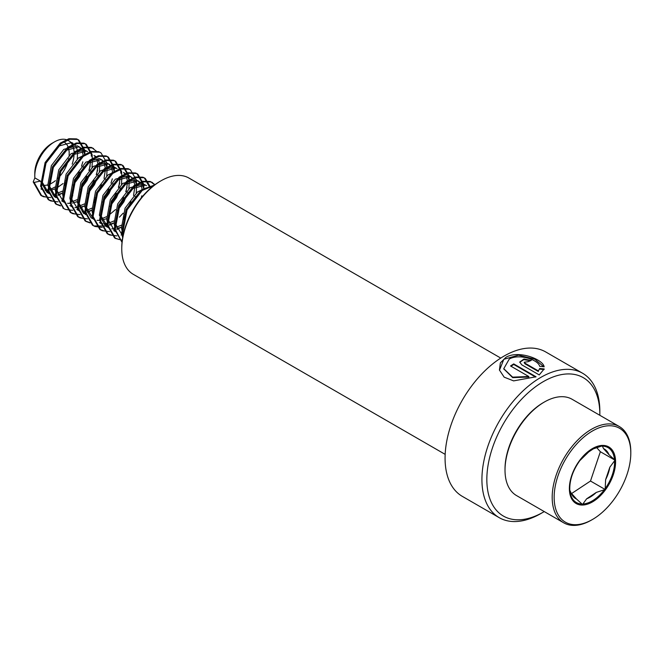<?xml version="1.0" encoding="UTF-8"?>
<svg xmlns="http://www.w3.org/2000/svg" width="664" height="664" viewBox="0 0 664 664"><rect width="100%" height="100%" fill="white"/><g stroke="black" fill="none" stroke-linecap="round" stroke-linejoin="round"><path stroke-width="1" d="M544.248 511.579A79.912 46.14 -60 0 1 543.343 512.11L540.886 513.529A83.382 48.14 -60 0 1 499.195 517.654A83.382 48.14 -60 0 1 486.413 450.839A83.382 48.14 -60 0 1 540.886 377.359A83.382 48.14 -60 0 1 582.577 373.234A83.382 48.14 -60 0 1 599.841 411.406L599.841 414.236A79.912 46.14 -60 0 1 599.841 415.291M528.801 376.513L512.616 377.144L503.777 368.703L509.23 359.083C519.107 353.306 538.413 359.83 539.641 366.304L544.156 366.81C542.953 359.207 518.501 349.945 506.026 357.24L500.365 362.884L499.428 370.031L504.167 377.16L513.621 380.887L536.047 376.787L513.729 363.905A83.382 48.14 -60 0 0 510.533 365.972L528.801 376.513L528.843 377.052L512.683 377.633L503.818 368.935M499.195 517.654L462.343 496.381A83.382 48.14 -60 0 1 449.561 429.566A83.382 48.14 -60 0 1 504.034 356.087A83.382 48.14 -60 0 1 545.725 351.953L582.577 373.234M540.886 513.529L543.343 512.11A79.912 46.14 -60 0 1 486.836 479.483A79.912 46.14 -60 0 1 543.343 381.617A79.912 46.14 -60 0 1 599.841 414.236M445.162 454.367L133.273 274.307A55.593 32.096 -60 0 1 121.761 248.859L121.761 247.722A54.199 31.291 -60 0 1 160.09 181.338L161.07 180.774A55.593 32.096 -60 0 1 188.867 178.018L500.747 358.087M121.761 248.859A55.593 32.096 -60 0 1 161.07 180.774L160.09 181.338M539.666 368.52L538.388 370.919L524.925 363.15L524.261 362.22L528.104 361.697A83.382 48.14 -60 0 1 531.266 360.452L523.979 359.025L519.738 362.013L521.73 364.81L539.243 374.928L544.189 368.918L539.666 368.52L538.388 370.919M538.346 371.508L524.884 363.739L524.311 362.519M530.528 360.718L523.771 359.647L519.746 362.295M544.115 369.524L539.6 369.118M543.766 366.76L534.877 359.216L518.509 355.19L503.827 359.282L499.469 370.246M535.533 377.044L513.745 364.461L513.729 363.905M510.989 366.229A82.693 47.742 -60 0 1 513.745 364.461M569.778 487.725L569.754 490.173L571.057 492.912A28.618 16.525 120 0 0 576.476 498.996L582.519 504.474L586.652 498.797A28.618 16.525 120 0 0 596.28 492.422L605.153 489.476L605.618 479.69A28.618 16.525 120 0 0 609.818 467.232L615.022 460.185L608.988 454.707A28.618 16.525 120 0 0 603.559 448.623L602.256 445.884L593.384 448.822A28.618 16.525 120 0 0 591.076 449.86M590.23 450.424A31.689 18.293 120 0 0 580.012 460.376L579.166 461.521A31.689 18.293 120 0 0 569.778 487.999A31.689 18.293 120 0 0 569.812 489.302M580.012 460.376L579.166 461.521M595.832 517.38A54.199 31.291 120 0 0 630.8 453.105A54.199 31.291 120 0 0 589.117 433.086A54.199 31.291 120 0 0 554.183 499.278A54.199 31.291 120 0 0 592.479 519.48A54.199 31.291 120 0 0 595.832 517.38M630.8 453.105L630.8 451.968A55.593 32.096 120 0 0 619.288 426.52A55.593 32.096 120 0 0 588.055 431.434A55.593 32.096 120 0 0 554.556 480.47A55.593 32.096 120 0 0 563.694 522.809A55.593 32.096 120 0 0 591.491 520.053L592.479 519.48M619.288 426.52L572.119 399.288A55.593 32.096 120 0 0 544.322 402.044A55.593 32.096 120 0 0 540.886 404.202A55.593 32.096 120 0 0 505.014 470.12A55.593 32.096 120 0 0 516.526 495.568L563.694 522.809M544.322 402.044L543.343 402.608A54.199 31.291 120 0 0 539.99 404.716A54.199 31.291 120 0 0 505.014 468.991L505.014 470.12M146.279 187.887L137.489 191.921L125.064 208.181L121.47 227.893L122.425 232.026M138.245 193.846L126.907 209.243L123.653 219.577M122.931 236.218L115.943 224.698L119.537 204.993L131.962 188.734L145.383 185.131L146.553 185.688L143.54 184.069L130.119 187.671L117.694 203.931L114.1 223.635L115.055 227.777M141.615 183.596L136.17 179.811L122.749 183.413L110.324 199.673L106.73 219.377L107.684 223.519M139.183 181.43L138.012 180.882L124.591 184.476L112.166 200.735L108.572 220.448L115.079 231.703M142.104 189.14L141 184.667M140.428 183.521L138.228 180.965M143.69 188.51L142.27 184.592M129.97 176.109L128.799 175.562L115.378 179.155L102.953 195.415L99.359 215.128L105.866 226.382M106.813 226.872L108.215 227.395M116.416 227.237L121.271 225.229M134.244 179.346L130.642 176.624L117.221 180.218L104.796 196.478L101.202 216.19L108.298 227.769M111.809 228.839L115.478 228.864M116.831 228.648L121.387 227.154M127.33 208.347L131.065 201.864M133.53 195.473L134.842 186.833M134.734 184.882L133.63 180.409M133.057 179.272L130.858 176.707M124.79 214.862L125.239 214.381M135.199 197.117L135.373 196.536M136.228 192.925L136.577 185.945M136.319 184.252L134.9 180.334M116.798 170.864L108.008 174.906L95.583 191.166L91.989 210.87L92.943 215.012M99.442 222.614L102.596 223.519M103.758 223.635L107.618 223.328M109.045 222.988L113.901 220.971M108.772 176.823L97.425 192.228L94.172 202.553M100.339 223.187L100.928 223.511M104.439 224.581L108.108 224.606M109.46 224.391L114.017 222.897M108.398 215.601L115.578 209.55M119.96 204.089L123.695 197.615M126.16 191.215L127.471 182.575M127.363 180.625L126.26 176.151M125.38 174.524L123.487 172.449M117.42 210.612L123.861 201.873L128.003 192.278M128.857 188.676L129.206 181.687M128.949 180.002L127.529 176.076M126.11 174.209L124.442 172.922M93.558 219.253L86.461 207.683L90.063 187.97L102.48 171.71L115.901 168.117L117.072 168.664L115.229 167.602L114.059 167.046L100.637 170.648L88.221 186.908L84.618 206.612L91.126 217.875M92.072 218.356L93.483 218.888M101.675 218.73L106.53 216.713M97.069 220.332L100.737 220.357M102.09 220.141L106.647 218.639M112.59 199.839L116.325 193.357M118.79 186.957L120.101 178.317M110.05 206.355L116.49 197.615L120.632 188.028M121.487 184.418L121.836 177.437M112.133 166.581L106.688 162.796L93.267 166.39L80.85 182.65L77.248 202.362L83.755 213.617M109.701 164.415L108.531 163.859L95.11 167.452L82.693 183.712L79.091 203.425L85.598 214.679M105.219 195.581L108.954 189.099M112.623 172.117L111.519 167.643M110.946 166.506L108.747 163.942M102.679 202.097L109.128 193.365L113.262 183.77M114.208 171.486L112.789 167.569M100.496 159.094L99.318 158.538L85.897 162.14L73.48 178.4L69.878 198.104L70.832 202.246M77.331 209.849L78.742 210.372M86.934 210.222L91.79 208.205M104.763 162.323L101.16 159.601L87.739 163.203L75.322 179.463L71.72 199.167L78.825 210.745M82.328 211.816L85.996 211.841M87.349 211.625L91.906 210.131M97.849 191.323L101.584 184.849M104.049 178.45L105.36 169.81M105.252 167.859L104.148 163.385M103.576 162.248L101.376 159.684M95.309 197.847L95.757 197.366M105.717 180.102L105.891 179.512M106.746 175.91L107.095 168.922M106.838 167.237L105.418 163.311M87.316 153.84L78.526 157.883L66.109 174.142L62.507 193.846L63.462 197.988M69.961 205.591L71.372 206.122M79.564 205.964L84.419 203.948M79.29 159.8L67.952 175.205L64.69 185.53M70.857 206.172L71.455 206.487M74.957 207.566L78.626 207.591M79.979 207.375L84.535 205.873M90.478 187.074L94.213 180.591M96.678 174.192L97.99 165.552M97.882 163.61L96.778 159.136M95.898 157.501L94.006 155.434M87.939 193.589L94.388 184.849L98.521 175.255M99.376 171.652L99.725 164.672M99.467 162.979L98.048 159.061M96.629 157.185L94.969 155.899M61.644 200.852L63.487 201.914L56.98 190.659L60.582 170.947L72.998 154.687L86.428 151.093L87.598 151.649L84.585 150.031L71.156 153.625L58.739 169.884L55.137 189.597L56.091 193.73M62.59 201.341L64.001 201.864M72.193 201.707L77.049 199.698M63.487 201.914L64.084 202.238M67.587 203.308L71.255 203.333M72.608 203.118L77.165 201.624M83.108 182.816L86.843 176.333M89.308 169.942L90.619 161.302M80.568 189.331L87.017 180.6L91.151 171.005M92.005 167.394L92.354 160.414M80.228 147.391L77.215 145.773L63.785 149.375L51.369 165.635L47.766 185.339L54.274 196.594L56.116 197.656L49.609 186.401L53.211 166.697L65.628 150.438L79.057 146.835L82.651 149.558M71.521 196.502L72.749 195.789M75.737 178.558L79.472 172.084M83.141 155.094L82.037 150.62M81.465 149.483L79.265 146.918M73.198 185.082L79.647 176.342L83.78 166.747M84.726 154.471L83.307 150.545M75.281 145.3L68.35 140.536A27.797 16.044 120 0 0 54.448 141.913A27.797 16.044 120 0 0 52.73 142.992A27.797 16.044 120 0 0 34.794 175.952A27.797 16.044 120 0 0 34.868 177.894L33.2 181.919L34.121 182.451L40.396 181.081L46.903 192.344L49.343 193.722M47.849 192.826L49.261 193.357M57.453 193.199L62.308 191.182M72.857 143.133L71.687 142.586L58.258 146.18L45.841 162.439L42.239 182.152L48.746 193.407M52.846 194.801L56.515 194.826M57.868 194.61L62.424 193.108M40.396 181.081L34.868 177.894M54.448 141.913L51.991 143.324A24.319 14.044 120 0 0 50.489 144.271A24.319 14.044 120 0 0 34.794 173.113L34.794 175.952M42.878 185.289A24.319 14.044 120 0 0 47.717 184.891M49.435 184.302A24.319 14.044 120 0 0 53.493 182.102A24.319 14.044 120 0 0 55.402 180.683M40.952 188.891A27.797 16.044 120 0 0 41.94 189.331M45.044 189.962A27.797 16.044 120 0 0 48.771 189.613M50.157 189.232A27.797 16.044 120 0 0 54.938 187.007M41.376 189.149L41.973 189.472M45.476 190.543L49.144 190.568M50.497 190.352L55.054 188.858M56.78 187.995L63.022 183.546M72.177 164.174A27.797 16.044 120 0 0 74.094 153.899M74.053 151.716A27.797 16.044 120 0 0 73.09 146.653M72.559 145.333A27.797 16.044 120 0 0 70.5 142.237M65.827 180.824L66.275 180.342M76.235 163.078L76.41 162.489M77.265 158.887L77.613 151.907M77.356 150.213L75.937 146.296M57.951 178.367A24.319 14.044 120 0 0 68.616 158.696M69.097 155.326A24.319 14.044 120 0 0 68.608 148.479M68.027 146.761A24.319 14.044 120 0 0 64.914 142.619M34.121 182.451L41.774 195.897L43.401 196.685L50.622 197.59M54.747 196.727L57.029 195.897M58.158 195.399L61.868 193.357M84.917 154.405L84.768 150.662M84.685 150.072L78.9 140.112L77.472 139.432L69.844 139.249L61.13 143.656L46.007 163.103L41.492 186.708L49.144 200.154L50.771 200.943L57.992 201.848M62.117 200.976L63.736 200.42M92.288 158.663L92.138 154.911M92.055 154.322L86.27 144.362L84.843 143.69L77.215 143.507L68.5 147.914L53.377 167.361L48.862 190.966L56.515 204.404L60.557 205.915M96.844 151.575L92.213 147.947L84.585 147.765L75.87 152.164L60.748 171.619L56.232 195.216L63.885 208.662L65.512 209.45L72.733 210.355M76.858 209.492L79.14 208.662M80.269 208.164L83.979 206.122M107.028 167.17L106.871 163.427M106.796 162.838L101.011 152.878L99.583 152.197L91.956 152.014L83.241 156.422L68.118 175.869L63.603 199.474L71.255 212.92L72.882 213.708L80.103 214.613M84.228 213.742L86.511 212.92M87.64 212.414L91.341 210.38M114.399 171.428L114.241 167.677M114.166 167.087L108.381 157.136L106.954 156.455L99.326 156.272L90.611 160.68L75.489 180.127L70.973 203.732L78.626 217.169L80.253 217.966L87.474 218.863M91.599 217.999L93.209 217.435M121.769 175.678L121.612 171.934M121.537 171.345L115.752 161.385L114.324 160.713L106.697 160.53L97.981 164.929L82.859 184.385L78.344 207.981L85.996 221.427L90.038 222.93M129.14 179.936L128.982 176.192M128.907 175.603L123.122 165.643L121.695 164.963L114.067 164.78L105.352 169.187L90.229 188.634L85.714 212.239L93.367 225.685L94.993 226.474L102.215 227.378M106.34 226.515L108.622 225.685M109.751 225.187L113.453 223.145M136.51 184.194L136.352 180.442M136.278 179.853L130.493 169.901L129.065 169.22L121.437 169.038L112.722 173.445L97.6 192.892L93.085 216.497L100.737 229.935L102.364 230.732L109.585 231.628M113.71 230.765L115.984 229.935M117.121 229.437L120.823 227.395M143.88 188.443L143.723 184.7M143.648 184.111L137.863 174.151L136.435 173.478L128.808 173.296L120.093 177.695L104.97 197.15L100.455 220.747L108.108 234.193L109.734 234.981L116.955 235.886M121.08 235.023L122.691 234.458M150.952 187.895L145.233 178.408L143.806 177.728L136.178 177.545L127.463 181.953L112.34 201.399L107.825 225.005L115.478 238.451L122.276 240.235M155.036 184.65L151.176 181.986L143.548 181.803L134.833 186.21L119.711 205.657L115.196 229.263L122.043 242.202M153.782 185.588L142.204 190.46L127.081 209.915L122.566 233.512L122.973 235.977M33.2 181.919L40.853 195.365L45.451 196.967M81.523 166.133L82.851 161.784M83.988 151.94L83.888 150.562M83.797 149.782L77.978 139.581L76.551 138.9L68.923 138.718L60.208 143.125L45.086 162.572L40.57 186.177L48.223 199.623L52.821 201.225M88.893 170.382L90.221 166.042M91.358 156.198L91.258 154.82M91.167 154.031L85.349 143.831L83.921 143.158L76.294 142.976L67.579 147.375L52.456 166.83L47.941 190.427L55.593 203.873L60.192 205.475M96.263 174.64L97.583 170.291M93.167 148.371L91.292 147.416L83.664 147.225L74.949 151.633L59.826 171.088L55.311 194.685L63.437 208.388M100.538 152.62L98.662 151.666L91.034 151.483L82.319 155.891L67.197 175.338L62.682 198.943L70.334 212.389L74.932 213.991M110.996 183.148L112.324 178.807M113.469 168.963L113.37 167.585M113.278 166.797L107.46 156.596L106.032 155.924L98.405 155.741L89.69 160.14L74.567 179.595L70.052 203.192L77.705 216.638L82.303 218.24M118.366 187.406L119.694 183.056M120.84 173.221L120.74 171.843M120.649 171.055L114.83 160.854L113.403 160.182L105.775 159.991L97.06 164.398L81.938 183.853L77.422 207.45L85.075 220.896L89.673 222.498M125.737 191.664L127.065 187.314M128.202 177.471L128.111 176.093M128.019 175.313L122.201 165.112L120.773 164.431L113.146 164.249L104.431 168.656L89.308 188.103L84.793 211.708L92.445 225.154L94.072 225.943L105.277 226.017M105.642 225.909L108.24 224.913M119.42 217.145L123.139 213.177M130.019 169.644L128.144 168.689L120.516 168.507L111.801 172.906L96.678 192.361L92.163 215.958L99.816 229.404L104.414 231.006M141.208 197.988L141.805 195.822M142.943 185.986L142.851 184.609M142.76 183.82L136.942 173.619L135.514 172.947L127.886 172.756L119.171 177.163L104.049 196.619L99.534 220.216L107.186 233.662L111.784 235.263M150.13 188.078L144.312 177.877L142.885 177.197L135.257 177.014L126.542 181.421L111.419 200.868L106.904 224.473L114.557 237.919L119.155 239.521M154.729 184.866L150.255 181.455L142.627 181.272L133.912 185.671L118.79 205.126L114.274 228.723L121.927 242.169M154.488 185.048L141.283 189.929L126.16 209.384L121.645 232.981L122.657 237.687M586.254 453.545L593.384 448.822M576.476 498.996L571.057 492.912M596.28 492.422L586.652 498.797M571.604 493.535L590.495 481.026A32.088 18.526 120 0 0 590.495 481.018L600.364 451.727A32.088 18.526 120 0 0 600.364 451.719L596.67 447.577M600.364 451.727L615.022 460.185M590.495 481.026L605.153 489.476M609.818 467.232L605.618 479.69M603.559 448.623L608.988 454.707M524.884 363.739L524.925 363.15M594.496 500.639A32.669 18.866 -60 0 1 569.463 490.854A32.669 18.866 -60 0 1 590.454 449.827A32.669 18.866 -60 0 1 615.486 459.612A32.669 18.866 -60 0 1 594.496 500.639M582.901 503.968A31.689 18.293 120 0 0 594.147 499.71A31.689 18.293 120 0 0 604.364 489.75M569.886 490.43A31.689 18.293 120 0 0 581.988 503.993M601.476 446.158A31.689 18.293 120 0 0 592.188 449.188A31.689 18.293 120 0 0 590.271 450.391L579.863 460.6M605.203 488.604A31.689 18.293 120 0 0 614.565 460.824M614.49 459.695A31.689 18.293 120 0 0 602.389 446.142M524.22 362.81L524.261 362.22M503.851 369.159L503.777 368.703M569.778 487.999C569.969 479.093 573.165 470.178 579.381 461.256M100.488 159.094L102.331 160.157M41.774 195.897L40.853 195.365M78.9 140.112L77.978 139.581M49.144 200.154L48.223 199.623M86.27 144.362L85.349 143.831M56.515 204.404L55.593 203.873M93.641 148.62L92.719 148.089M63.885 208.662L62.964 208.131M101.011 152.878L100.09 152.346M71.255 212.92L70.334 212.389M108.381 157.136L107.46 156.596M78.626 217.169L77.705 216.638M115.752 161.385L114.83 160.854M85.996 221.427L85.075 220.896M123.122 165.643L122.201 165.112M93.367 225.685L92.445 225.154M130.493 169.901L129.571 169.362M100.737 229.935L99.816 229.404M137.863 174.151L136.942 173.619M108.108 234.193L107.186 233.662M145.233 178.408L144.312 177.877M115.478 238.451L114.557 237.919M152.604 182.666L151.683 182.127M590.255 450.408L592.188 449.188"/></g></svg>
